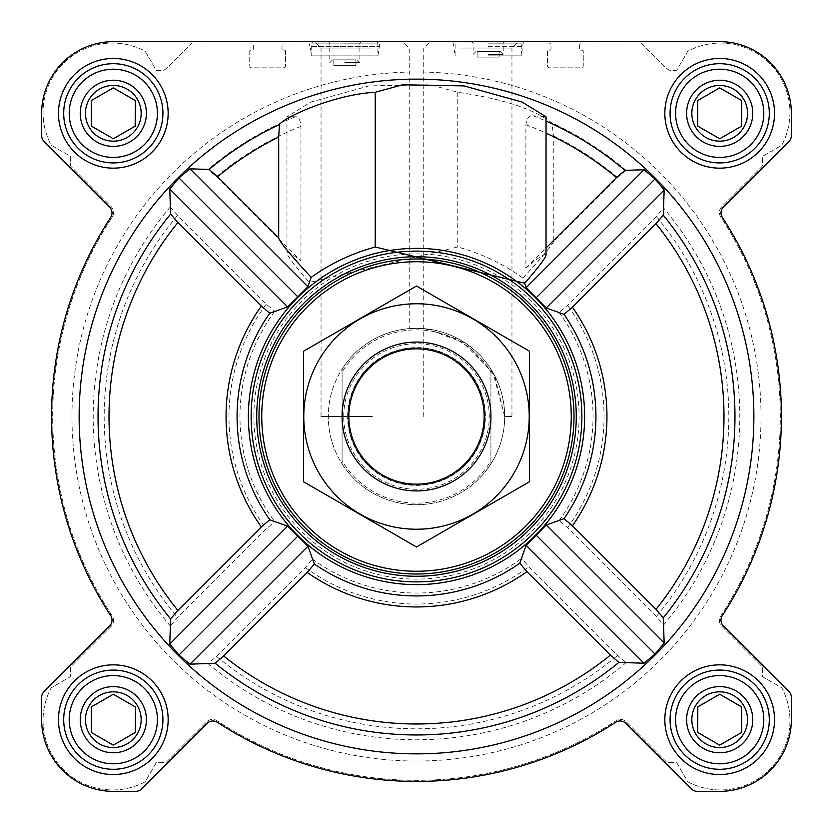 <?xml version="1.0" encoding="UTF-8"?>
<svg xmlns="http://www.w3.org/2000/svg" width="833" height="833" viewBox="0 0 833 833"><rect width="100%" height="100%" fill="white"/><g stroke="black" fill="none" stroke-linecap="round" stroke-linejoin="round"><path stroke-width="0.62" stroke-dasharray="4.17 3.12" d="M504.704 416.5L511.951 416.5L504.704 416.5L494.594 375.506L466.595 343.904L427.673 329.014L409.253 328.598L425.007 328.712L460.597 340.135L493.001 372.611L504.704 416.5M460.597 48.054L511.951 48.054L460.597 48.054M691.838 719.691A27.853 27.853 0 0 1 733.613 695.565A27.853 27.853 0 0 1 733.613 743.807A27.853 27.853 0 0 1 691.838 719.691A27.853 27.853 0 0 1 726.897 692.785A27.853 27.853 0 0 1 743.807 733.613A27.853 27.853 0 0 1 691.838 719.691A27.853 27.853 0 0 1 733.613 695.565A27.853 27.853 0 0 1 733.613 743.807A27.853 27.853 0 0 1 691.838 719.691M741.734 706.957L719.691 694.222L697.638 706.957L697.638 732.415L719.691 745.15L741.734 732.415L741.734 706.957L719.691 694.222L697.638 706.957L697.638 732.415L719.691 745.15L741.734 732.415L741.734 706.957L719.691 694.222L697.835 706.842M85.455 719.691A27.853 27.853 0 0 1 127.241 695.565A27.853 27.853 0 0 1 127.241 743.807A27.853 27.853 0 0 1 85.455 719.691A27.853 27.853 0 0 1 120.525 692.785A27.853 27.853 0 0 1 137.435 733.613A27.853 27.853 0 0 1 85.455 719.691A27.853 27.853 0 0 1 127.241 695.565A27.853 27.853 0 0 1 127.241 743.807A27.853 27.853 0 0 1 85.455 719.691M135.363 706.957L113.309 694.222L91.266 706.957L91.266 732.415L113.309 745.15L135.363 732.415L135.363 706.957L113.309 694.222L91.266 706.957L91.266 732.415L113.309 745.15L135.363 732.415L135.363 706.957L113.309 694.222L91.463 706.842M85.455 113.309A27.853 27.853 0 0 1 127.241 89.193A27.853 27.853 0 0 1 127.241 137.435A27.853 27.853 0 0 1 85.455 113.309A27.853 27.853 0 0 1 120.525 86.403A27.853 27.853 0 0 1 137.435 127.241A27.853 27.853 0 0 1 85.455 113.309A27.853 27.853 0 0 1 127.241 89.193A27.853 27.853 0 0 1 127.241 137.435A27.853 27.853 0 0 1 85.455 113.309M91.266 126.043L113.309 138.778L135.363 126.043L135.363 100.585L113.309 87.85L91.266 100.585L91.266 126.043L113.309 138.778L135.363 126.043L135.363 100.585L113.309 87.85L91.266 100.585L91.266 126.043L113.309 138.778L135.165 126.158M691.838 113.309A27.853 27.853 0 0 1 733.613 89.193A27.853 27.853 0 0 1 733.613 137.435A27.853 27.853 0 0 1 691.838 113.309A27.853 27.853 0 0 1 726.897 86.403A27.853 27.853 0 0 1 743.807 127.241A27.853 27.853 0 0 1 691.838 113.309A27.853 27.853 0 0 1 733.613 89.193A27.853 27.853 0 0 1 733.613 137.435A27.853 27.853 0 0 1 691.838 113.309M697.638 126.043L719.691 138.778L741.734 126.043L741.734 100.585L719.691 87.85L697.638 100.585L697.638 126.043L719.691 138.778L741.734 126.043L741.734 100.585L719.691 87.85L697.638 100.585L697.638 126.043L719.691 138.778L741.537 126.158M300.952 261.093L300.952 126.345C300.338 119.765 298.453 116.578 295.288 116.787L286.958 116.787L310.948 102.043L368.998 85.914L430.369 84.789L457.765 92.286C502.455 98.752 533.776 108.946 551.717 122.847L553.789 135.987L553.789 241.299L617.565 177.523L626.041 170.307L644.044 169.765L655.03 178.949L664.172 189.966L663.589 208.021L656.362 216.486L567.544 305.315L559.12 312.448L546.219 307.929L526.133 287.677L522.916 278.118C503.309 263.894 481.599 253.524 457.765 247.005L309.366 282.439L307.929 286.781L287.677 306.867L274.713 311.323L266.289 304.201L177.523 215.435L170.307 206.959L169.765 188.956L178.949 177.97L189.966 168.828L208.021 169.411L216.486 176.638L300.952 261.093C291.748 253.659 287.083 250.92 286.958 252.899C287.26 255.929 294.726 265.779 309.366 282.439M753.865 416.5A337.365 337.365 0 0 0 300.005 99.887A337.365 337.365 0 0 0 159.592 635.163A337.365 337.365 0 0 0 753.865 416.5M663.589 624.979L664.172 643.034L655.03 654.051L644.044 663.235L626.041 662.693L617.565 655.477L528.799 566.711L521.677 558.287L526.133 545.323L546.219 525.071L559.12 520.552L567.544 527.685L656.362 616.514L663.589 624.979A323.298 323.298 0 0 0 663.589 208.021M208.021 663.589L189.966 664.172L178.949 655.03L169.765 644.044L170.307 626.041L177.523 617.565L266.289 528.799L274.713 521.677L287.677 526.133L307.929 546.219L312.448 559.12L305.315 567.544L216.486 656.362L208.021 663.589A323.298 323.298 0 0 0 626.041 662.693M584.631 416.5A168.131 168.131 0 0 0 332.429 270.892A168.131 168.131 0 0 0 332.429 562.108A168.131 168.131 0 0 0 584.631 416.5M546.042 254.846C545.792 252.534 539.076 256.981 525.883 268.184L525.883 124.742C526.81 118.078 529.247 115.089 533.193 115.777L546.042 116.787M525.883 268.184L546.042 248.026M58.466 113.309A54.853 54.853 0 0 1 140.735 65.807A54.853 54.853 0 0 1 140.735 160.811A54.853 54.853 0 0 1 58.466 113.309A54.853 54.853 0 0 1 140.735 65.807A54.853 54.853 0 0 1 140.735 160.811A54.853 54.853 0 0 1 58.466 113.309A54.853 54.853 0 0 1 140.735 65.807A54.853 54.853 0 0 1 140.735 160.811A54.853 54.853 0 0 1 58.466 113.309M58.466 719.691A54.853 54.853 0 0 1 140.735 672.189A54.853 54.853 0 0 1 140.735 767.193A54.853 54.853 0 0 1 58.466 719.691A54.853 54.853 0 0 1 140.735 672.189A54.853 54.853 0 0 1 140.735 767.193A54.853 54.853 0 0 1 58.466 719.691A54.853 54.853 0 0 1 140.735 672.189A54.853 54.853 0 0 1 140.735 767.193A54.853 54.853 0 0 1 58.466 719.691M664.838 719.691A54.853 54.853 0 0 1 747.107 672.189A54.853 54.853 0 0 1 747.107 767.193A54.853 54.853 0 0 1 664.838 719.691A54.853 54.853 0 0 1 747.107 672.189A54.853 54.853 0 0 1 747.107 767.193A54.853 54.853 0 0 1 664.838 719.691A54.853 54.853 0 0 1 747.107 672.189A54.853 54.853 0 0 1 747.107 767.193A54.853 54.853 0 0 1 664.838 719.691M664.838 113.309A54.853 54.853 0 0 1 747.107 65.807A54.853 54.853 0 0 1 747.107 160.811A54.853 54.853 0 0 1 664.838 113.309A54.853 54.853 0 0 1 747.107 65.807A54.853 54.853 0 0 1 747.107 160.811A54.853 54.853 0 0 1 664.838 113.309A54.853 54.853 0 0 1 747.107 65.807A54.853 54.853 0 0 1 747.107 160.811A54.853 54.853 0 0 1 664.838 113.309M41.65 113.309L41.65 135.675A8.268 8.268 0 0 0 44.076 141.516L109.592 207.042A8.268 8.268 0 0 1 110.674 217.392A364.927 364.927 0 0 0 110.674 615.608A8.268 8.268 0 0 1 109.592 625.958L44.076 691.484A8.268 8.268 0 0 0 41.65 697.325L41.65 719.691A71.659 71.659 0 0 0 113.309 791.35L135.675 791.35A8.268 8.268 0 0 0 141.516 788.924L207.042 723.408A8.268 8.268 0 0 1 217.392 722.326A364.927 364.927 0 0 0 615.608 722.326A8.268 8.268 0 0 1 625.958 723.408L691.484 788.924A8.268 8.268 0 0 0 697.325 791.35L719.691 791.35A71.659 71.659 0 0 0 791.35 719.691L791.35 697.325A8.268 8.268 0 0 0 788.924 691.484L723.408 625.958A8.268 8.268 0 0 1 722.326 615.608A364.927 364.927 0 0 0 722.326 217.392A8.268 8.268 0 0 1 723.408 207.042L788.924 141.516A8.268 8.268 0 0 0 791.35 135.675L791.35 113.309A71.659 71.659 0 0 0 719.691 41.65L113.309 41.65A71.659 71.659 0 0 0 41.65 113.309L41.65 135.675A8.268 8.268 0 0 0 44.076 141.516L109.592 207.042A8.268 8.268 0 0 1 110.674 217.392A364.927 364.927 0 0 0 110.674 615.608A8.268 8.268 0 0 1 109.592 625.958L44.076 691.484A8.268 8.268 0 0 0 41.65 697.325L41.65 719.691A71.659 71.659 0 0 0 113.309 791.35L135.675 791.35A8.268 8.268 0 0 0 141.516 788.924L207.042 723.408A8.268 8.268 0 0 1 217.392 722.326A364.927 364.927 0 0 0 615.608 722.326A8.268 8.268 0 0 1 625.958 723.408L691.484 788.924A8.268 8.268 0 0 0 697.325 791.35L719.691 791.35A71.659 71.659 0 0 0 791.35 719.691L791.35 697.325A8.268 8.268 0 0 0 788.924 691.484L723.408 625.958A8.268 8.268 0 0 1 722.326 615.608A364.927 364.927 0 0 0 722.326 217.392A8.268 8.268 0 0 1 723.408 207.042L788.924 141.516A8.268 8.268 0 0 0 791.35 135.675L791.35 113.309A71.659 71.659 0 0 0 719.691 41.65L113.309 41.65A71.659 71.659 0 0 0 41.65 113.309A71.659 71.659 0 0 1 113.309 41.65M111.153 626.343L71.232 666.265A2.207 2.207 0 0 0 70.586 667.827L70.586 675.334A2.207 2.207 0 0 1 69.493 677.25L51.771 687.475A2.207 2.207 0 0 0 50.917 688.37A69.462 69.462 0 0 0 144.63 782.083A2.207 2.207 0 0 0 145.525 781.229L155.75 763.507A2.207 2.207 0 0 1 157.666 762.414L165.173 762.414A2.207 2.207 0 0 0 166.735 761.768L206.657 721.847A8.268 8.268 0 0 1 217.038 720.774A363.823 363.823 0 0 0 615.962 720.774A8.268 8.268 0 0 1 626.343 721.847L666.265 761.768A2.207 2.207 0 0 0 667.827 762.414L675.334 762.414A2.207 2.207 0 0 1 677.25 763.507L687.475 781.229A2.207 2.207 0 0 0 688.37 782.083A69.462 69.462 0 0 0 782.083 688.37A2.207 2.207 0 0 0 781.229 687.475L763.507 677.25A2.207 2.207 0 0 1 762.414 675.334L762.414 667.827A2.207 2.207 0 0 0 761.768 666.265L721.847 626.343A8.268 8.268 0 0 1 720.774 615.962A363.823 363.823 0 0 0 720.774 217.038A8.268 8.268 0 0 1 721.847 206.657L761.768 166.735A2.207 2.207 0 0 0 762.414 165.173L762.414 157.666A2.207 2.207 0 0 1 763.507 155.75L781.229 145.525A2.207 2.207 0 0 0 782.083 144.63A69.462 69.462 0 0 0 688.37 50.917A2.207 2.207 0 0 0 687.475 51.771L677.25 69.493A2.207 2.207 0 0 1 675.334 70.586L672.127 70.586A8.268 8.268 0 0 1 666.275 68.171L641.139 43.024L581.871 43.024A2.207 2.207 0 0 0 579.674 45.232L579.674 49.095A1.104 1.104 0 0 0 580.768 50.199L582.152 50.199A1.104 1.104 0 0 1 583.256 51.292L583.256 65.63A2.207 2.207 0 0 1 581.049 67.837L549.624 67.837A2.207 2.207 0 0 1 547.427 65.63L547.427 51.292A1.104 1.104 0 0 1 548.52 50.199L549.905 50.199A1.104 1.104 0 0 0 551.009 49.095L551.009 45.232A2.207 2.207 0 0 0 548.801 43.024L284.199 43.024A2.207 2.207 0 0 0 281.991 45.232L281.991 49.095A1.104 1.104 0 0 0 283.095 50.199L284.48 50.199A1.104 1.104 0 0 1 285.573 51.292L285.573 65.63A2.207 2.207 0 0 1 283.376 67.837L251.951 67.837A2.207 2.207 0 0 1 249.744 65.63L249.744 51.292A1.104 1.104 0 0 1 250.848 50.199L252.232 50.199A1.104 1.104 0 0 0 253.326 49.095L253.326 45.232A2.207 2.207 0 0 0 251.129 43.024L191.861 43.024L166.725 68.171A8.268 8.268 0 0 1 160.873 70.586L157.666 70.586A2.207 2.207 0 0 1 155.75 69.493L145.525 51.771A2.207 2.207 0 0 0 144.63 50.917A69.462 69.462 0 0 0 50.917 144.63A2.207 2.207 0 0 0 51.771 145.525L69.493 155.75A2.207 2.207 0 0 1 70.586 157.666L70.586 165.173A2.207 2.207 0 0 0 71.232 166.735L111.153 206.657A8.268 8.268 0 0 1 112.226 217.038A363.823 363.823 0 0 0 112.226 615.962A8.268 8.268 0 0 1 111.153 626.343L71.232 666.265A2.207 2.207 0 0 0 70.586 667.827L70.586 675.334A2.207 2.207 0 0 1 69.493 677.25L51.771 687.475A2.207 2.207 0 0 0 50.917 688.37A69.462 69.462 0 0 0 144.63 782.083A2.207 2.207 0 0 0 145.525 781.229L155.75 763.507A2.207 2.207 0 0 1 157.666 762.414L165.173 762.414A2.207 2.207 0 0 0 166.735 761.768L206.657 721.847A8.268 8.268 0 0 1 217.038 720.774A363.823 363.823 0 0 0 615.962 720.774A8.268 8.268 0 0 1 626.343 721.847L666.265 761.768A2.207 2.207 0 0 0 667.827 762.414L675.334 762.414A2.207 2.207 0 0 1 677.25 763.507L687.475 781.229A2.207 2.207 0 0 0 688.37 782.083A69.462 69.462 0 0 0 782.083 688.37A2.207 2.207 0 0 0 781.229 687.475L763.507 677.25A2.207 2.207 0 0 1 762.414 675.334L762.414 667.827A2.207 2.207 0 0 0 761.768 666.265L721.847 626.343A8.268 8.268 0 0 1 720.774 615.962A363.823 363.823 0 0 0 720.774 217.038A8.268 8.268 0 0 1 721.847 206.657L761.768 166.735A2.207 2.207 0 0 0 762.414 165.173L762.414 157.666A2.207 2.207 0 0 1 763.507 155.75L781.229 145.525A2.207 2.207 0 0 0 782.083 144.63A69.462 69.462 0 0 0 688.37 50.917A2.207 2.207 0 0 0 687.475 51.771L677.25 69.493A2.207 2.207 0 0 1 675.334 70.586L672.127 70.586A8.268 8.268 0 0 1 666.275 68.171L641.139 43.024L581.871 43.024A2.207 2.207 0 0 0 579.674 45.232L579.674 49.095A1.104 1.104 0 0 0 580.768 50.199L582.152 50.199A1.104 1.104 0 0 1 583.256 51.292L583.256 65.63A2.207 2.207 0 0 1 581.049 67.837L549.624 67.837A2.207 2.207 0 0 1 547.427 65.63L547.427 51.292A1.104 1.104 0 0 1 548.52 50.199L549.905 50.199A1.104 1.104 0 0 0 551.009 49.095L551.009 45.232A2.207 2.207 0 0 0 548.801 43.024L284.199 43.024A2.207 2.207 0 0 0 281.991 45.232L281.991 49.095A1.104 1.104 0 0 0 283.095 50.199L284.48 50.199A1.104 1.104 0 0 1 285.573 51.292L285.573 65.63A2.207 2.207 0 0 1 283.376 67.837L251.951 67.837A2.207 2.207 0 0 1 249.744 65.63L249.744 51.292A1.104 1.104 0 0 1 250.848 50.199L252.232 50.199A1.104 1.104 0 0 0 253.326 49.095L253.326 45.232A2.207 2.207 0 0 0 251.129 43.024L191.861 43.024L166.725 68.171A8.268 8.268 0 0 1 160.873 70.586L157.666 70.586A2.207 2.207 0 0 1 155.75 69.493L145.525 51.771A2.207 2.207 0 0 0 144.63 50.917A69.462 69.462 0 0 0 50.917 144.63A2.207 2.207 0 0 0 51.771 145.525L69.493 155.75A2.207 2.207 0 0 1 70.586 157.666L70.586 165.173A2.207 2.207 0 0 0 71.232 166.735L111.153 206.657A8.268 8.268 0 0 1 112.226 217.038A363.823 363.823 0 0 0 112.226 615.962A8.268 8.268 0 0 1 111.153 626.343M344.841 41.65L309.553 41.65L344.841 41.65M460.597 41.65L402.839 41.65L460.597 41.65M41.65 135.675A8.268 8.268 0 0 0 44.076 141.516L109.592 207.042M110.674 217.392A364.927 364.927 0 0 0 110.674 615.608M44.076 691.484A8.268 8.268 0 0 0 41.65 697.325M41.65 719.691A71.659 71.659 0 0 0 113.309 791.35M135.675 791.35A8.268 8.268 0 0 0 141.516 788.924L207.042 723.408M217.392 722.326A364.927 364.927 0 0 0 615.608 722.326M691.484 788.924A8.268 8.268 0 0 0 697.325 791.35M719.691 791.35A71.659 71.659 0 0 0 791.35 719.691M791.35 697.325A8.268 8.268 0 0 0 788.924 691.484L723.408 625.958M723.408 207.042A8.268 8.268 0 0 0 722.326 217.392M788.924 141.516A8.268 8.268 0 0 0 791.35 135.675M791.35 113.309A71.659 71.659 0 0 0 719.691 41.65M511.951 416.5L511.951 48.054L518.355 41.65L402.839 41.65L409.253 48.054L409.253 328.598M377.089 41.65L377.911 43.087L377.911 55.873L380.119 41.65L309.553 41.65L309.553 44.961L380.119 44.961L309.553 44.961L310.105 46.45L379.577 46.45L310.105 46.45L311.761 55.873L377.911 55.873L311.761 55.873L311.761 43.087L377.911 43.087L311.761 43.087L312.594 41.65M488.159 41.65L523.447 41.65L488.159 41.65M372.403 41.65L430.161 41.65L372.403 41.65M251.129 416.5A165.371 165.371 0 0 1 499.186 273.276A165.371 165.371 0 0 1 499.186 559.724A165.371 165.371 0 0 1 251.129 416.5A165.371 165.371 0 0 0 416.5 581.871A165.371 165.371 0 0 0 581.871 416.5A165.371 165.371 0 0 0 416.5 251.129A165.371 165.371 0 0 0 251.129 416.5A165.371 165.371 0 0 1 499.186 273.276A165.371 165.371 0 0 1 499.186 559.724A165.371 165.371 0 0 1 251.129 416.5M287.677 526.133L169.765 644.044M307.929 546.219L189.966 664.172M297.798 536.181L178.949 655.03M644.044 169.765L526.133 287.677M655.03 178.949L536.181 297.798M664.172 189.966L546.219 307.929M522.916 278.118C540.419 259.209 550.717 246.932 553.789 241.299M526.133 545.323L644.044 663.235M546.219 525.071L664.172 643.034M536.181 535.202L655.03 654.051M169.765 188.956L287.677 306.867M178.949 177.97L297.798 296.819M189.966 168.828L307.929 286.781M342.082 372.132L342.082 369.165A88.204 88.204 0 0 0 328.296 416.5A88.204 88.204 0 0 1 460.597 340.114A88.204 88.204 0 0 1 460.597 492.886A88.204 88.204 0 0 1 328.296 416.5A88.204 88.204 0 0 1 460.597 340.114A88.204 88.204 0 0 1 460.597 492.886A88.204 88.204 0 0 1 328.296 416.5A88.204 88.204 0 0 1 460.597 340.114A88.204 88.204 0 0 1 460.597 492.886A88.204 88.204 0 0 1 328.296 416.5A88.204 88.204 0 0 0 342.082 463.835L342.082 372.132A86.642 86.642 0 0 1 490.918 372.132L490.918 460.868A86.642 86.642 0 0 1 342.082 460.868M344.841 59.841L332.544 59.841L344.841 59.841M333.814 59.841L355.858 59.841L333.814 59.841L333.814 65.349L355.858 65.349L355.858 59.841L355.858 65.349L333.814 65.349L333.814 59.841M344.841 62.6L359.887 62.6L344.841 62.6M344.841 43.139L359.887 43.139L344.841 43.139M670.076 113.309A49.616 49.616 0 0 1 744.494 70.347A49.616 49.616 0 0 1 744.494 156.281A49.616 49.616 0 0 1 670.076 113.309A49.616 49.616 0 0 1 744.494 70.347A49.616 49.616 0 0 1 744.494 156.281A49.616 49.616 0 0 1 670.076 113.309A49.616 49.616 0 0 1 744.494 70.347A49.616 49.616 0 0 1 744.494 156.281A49.616 49.616 0 0 1 670.076 113.309M670.076 719.691A49.616 49.616 0 0 1 744.494 676.719A49.616 49.616 0 0 1 744.494 762.653A49.616 49.616 0 0 1 670.076 719.691A49.616 49.616 0 0 1 744.494 676.719A49.616 49.616 0 0 1 744.494 762.653A49.616 49.616 0 0 1 670.076 719.691A49.616 49.616 0 0 1 744.494 676.719A49.616 49.616 0 0 1 744.494 762.653A49.616 49.616 0 0 1 670.076 719.691M63.704 719.691A49.616 49.616 0 0 1 138.122 676.719A49.616 49.616 0 0 1 138.122 762.653A49.616 49.616 0 0 1 63.704 719.691A49.616 49.616 0 0 1 138.122 676.719A49.616 49.616 0 0 1 138.122 762.653A49.616 49.616 0 0 1 63.704 719.691A49.616 49.616 0 0 1 138.122 676.719A49.616 49.616 0 0 1 138.122 762.653A49.616 49.616 0 0 1 63.704 719.691M63.704 113.309A49.616 49.616 0 0 1 138.122 70.347A49.616 49.616 0 0 1 138.122 156.281A49.616 49.616 0 0 1 63.704 113.309A49.616 49.616 0 0 1 138.122 70.347A49.616 49.616 0 0 1 138.122 156.281A49.616 49.616 0 0 1 63.704 113.309A49.616 49.616 0 0 1 138.122 70.347A49.616 49.616 0 0 1 138.122 156.281A49.616 49.616 0 0 1 63.704 113.309M253.878 416.5A162.622 162.622 0 0 1 497.811 275.671A162.622 162.622 0 0 1 497.811 557.329A162.622 162.622 0 0 1 253.878 416.5M457.765 92.286L457.765 247.005M372.403 48.054L321.049 48.054L372.403 48.054M372.403 416.5L321.049 416.5L372.403 416.5M488.159 44.961L523.447 44.961L488.159 44.961M488.159 55.873L521.239 55.873L488.159 55.873M488.159 51.573L500.456 51.573L488.159 51.573M477.142 51.573L499.186 51.573L477.142 51.573L477.142 57.081L499.186 57.081L499.186 51.573L499.186 57.081L477.142 57.081L477.142 51.573M488.159 54.332L503.205 54.332L488.159 54.332M488.159 43.139L503.205 43.139L488.159 43.139M488.159 43.087L521.239 43.087L488.159 43.087M675.584 113.309A44.097 44.097 0 0 1 741.734 75.116A44.097 44.097 0 0 1 741.734 151.502A44.097 44.097 0 0 1 675.584 113.309M686.611 113.309A33.07 33.07 0 0 1 736.226 84.664A33.07 33.07 0 0 1 736.226 141.954A33.07 33.07 0 0 1 686.611 113.309M69.212 113.309A44.097 44.097 0 0 1 135.363 75.116A44.097 44.097 0 0 1 135.363 151.502A44.097 44.097 0 0 1 69.212 113.309M80.239 113.309A33.07 33.07 0 0 1 129.854 84.664A33.07 33.07 0 0 1 129.854 141.954A33.07 33.07 0 0 1 80.239 113.309M69.212 719.691A44.097 44.097 0 0 1 135.363 681.498A44.097 44.097 0 0 1 135.363 757.884A44.097 44.097 0 0 1 69.212 719.691M80.239 719.691A33.07 33.07 0 0 1 129.854 691.046A33.07 33.07 0 0 1 129.854 748.336A33.07 33.07 0 0 1 80.239 719.691M675.584 719.691A44.097 44.097 0 0 1 741.734 681.498A44.097 44.097 0 0 1 741.734 757.884A44.097 44.097 0 0 1 675.584 719.691M686.611 719.691A33.07 33.07 0 0 1 736.226 691.046A33.07 33.07 0 0 1 736.226 748.336A33.07 33.07 0 0 1 686.611 719.691M741.734 100.585L719.691 87.85L697.638 100.585M135.363 100.585L113.309 87.85L91.266 100.585M91.266 732.415L113.309 745.15L135.363 732.415M697.638 732.415L719.691 745.15L741.734 732.415M71.971 416.5A344.529 344.529 0 0 1 588.764 118.13A344.529 344.529 0 0 1 588.764 714.87A344.529 344.529 0 0 1 71.971 416.5A344.529 344.529 0 0 1 588.764 118.13A344.529 344.529 0 0 1 588.764 714.87A344.529 344.529 0 0 1 71.971 416.5A344.529 344.529 0 0 1 588.764 118.13A344.529 344.529 0 0 1 588.764 714.87A344.529 344.529 0 0 1 71.971 416.5A344.529 344.529 0 0 1 588.764 118.13A344.529 344.529 0 0 1 588.764 714.87A344.529 344.529 0 0 1 71.971 416.5M490.918 460.868L490.918 463.835A88.204 88.204 0 0 1 342.082 463.835L342.082 369.165A88.204 88.204 0 0 1 490.918 369.165L490.918 372.132M490.918 463.835A88.204 88.204 0 0 0 490.918 369.165L490.918 463.835M342.082 416.5A74.418 74.418 0 0 1 453.714 352.047A74.418 74.418 0 0 1 453.714 480.953A74.418 74.418 0 0 1 342.082 416.5M347.871 416.5A68.629 68.629 0 0 1 450.82 357.065A68.629 68.629 0 0 1 450.82 475.935A68.629 68.629 0 0 1 347.871 416.5A68.629 68.629 0 0 1 450.82 357.065A68.629 68.629 0 0 1 450.82 475.935A68.629 68.629 0 0 1 347.871 416.5A68.629 68.629 0 0 1 450.82 357.065A68.629 68.629 0 0 1 450.82 475.935A68.629 68.629 0 0 1 347.871 416.5M416.5 342.082A74.418 74.418 0 0 1 480.953 453.714A74.418 74.418 0 0 1 352.047 453.714A74.418 74.418 0 0 1 416.5 342.082A74.418 74.418 0 0 1 480.953 453.714A74.418 74.418 0 0 1 352.047 453.714A74.418 74.418 0 0 1 416.5 342.082M303.493 481.745L303.493 351.255L416.5 286.011L529.507 351.255L529.507 481.745L416.5 546.989L303.493 481.745M416.5 303.774A112.726 112.726 0 0 1 514.128 472.863A112.726 112.726 0 0 1 318.872 472.863A112.726 112.726 0 0 1 416.5 303.774M416.5 348.048A68.452 68.452 0 0 1 475.778 450.726A68.452 68.452 0 0 1 357.222 450.726A68.452 68.452 0 0 1 416.5 348.048A68.452 68.452 0 0 1 475.778 450.726A68.452 68.452 0 0 1 357.222 450.726A68.452 68.452 0 0 1 416.5 348.048M617.565 177.523A312.313 312.313 0 0 0 553.789 135.987M626.041 170.307A323.298 323.298 0 0 0 551.717 122.847M170.307 206.959A323.298 323.298 0 0 0 170.307 626.041M295.288 116.787A323.298 323.298 0 0 0 208.021 169.411M312.448 559.12A176.544 176.544 0 0 0 521.677 558.287M274.713 311.323A176.544 176.544 0 0 0 274.713 521.677M559.12 520.552A176.544 176.544 0 0 0 559.12 312.448M300.952 126.345A312.313 312.313 0 0 0 216.486 176.638M533.193 115.777A322.569 322.569 0 0 1 546.042 121.087M525.883 124.742A311.584 311.584 0 0 1 546.042 133.113M266.289 304.201A187.55 187.55 0 0 0 266.289 528.799M177.523 215.435A312.313 312.313 0 0 0 177.523 617.565M567.544 527.685A187.55 187.55 0 0 0 567.544 305.315M656.362 616.514A312.313 312.313 0 0 0 656.362 216.486M305.315 567.544A187.55 187.55 0 0 0 528.799 566.711M216.486 656.362A312.313 312.313 0 0 0 617.565 655.477M488.159 46.45L522.895 46.45L488.159 46.45M343.737 416.5A72.763 72.763 0 0 1 452.881 353.484A72.763 72.763 0 0 1 452.881 479.516A72.763 72.763 0 0 1 343.737 416.5M347.621 416.5A68.879 68.879 0 0 1 450.945 356.847A68.879 68.879 0 0 1 450.945 476.153A68.879 68.879 0 0 1 347.621 416.5M332.544 59.841L329.795 62.6L329.795 43.139L328.296 41.65M357.128 59.841L359.887 62.6L359.887 43.139L361.376 41.65M286.958 116.787L286.958 252.899M423.747 416.5L423.747 48.054L430.161 41.65M321.049 416.5L321.049 48.054L314.645 41.65M452.881 41.65L455.089 55.873L455.089 43.087L455.911 41.65M523.447 41.65L521.239 55.873L521.239 43.087L520.406 41.65M475.872 51.573L473.113 54.332L473.113 43.139L471.624 41.65M500.456 51.573L503.205 54.332L503.205 43.139L504.704 41.65"/><path stroke-width="1.25" d="M618.898 662.381L644.044 663.235L655.03 654.051L664.172 643.034L663.255 617.826L656.008 609.329L572.458 525.79L564.024 518.636L546.219 525.071L526.133 545.323L519.782 563.223L526.925 571.657L610.412 655.134L618.898 662.381A318.477 318.477 0 0 1 215.174 663.255L223.671 656.008L307.21 572.458L314.364 564.024L307.929 546.219L287.677 526.133L269.777 519.782L261.343 526.925L177.866 610.412L170.619 618.898L169.765 644.044L178.949 655.03L189.966 664.172L215.174 663.255M753.865 416.5A337.365 337.365 0 0 0 247.817 124.336A337.365 337.365 0 0 0 247.817 708.664A337.365 337.365 0 0 0 753.865 416.5M524.675 283.21C538.649 267.226 545.761 257.782 546.042 254.846L546.042 116.787L522.083 102.043L464.023 85.914L402.662 84.779L375.235 92.286C335.418 94.181 284.99 116.693 279.461 124.492L278.691 137.049L278.691 237.811L217.559 176.69L209.083 169.453L189.966 168.828L178.949 177.97L169.765 188.956L170.619 214.102L177.866 222.588L261.343 306.075L269.777 313.218L287.677 306.867L307.929 286.781L311.167 277.337C330.576 263.478 351.932 253.367 375.235 247.005L524.675 283.21L526.133 287.677L546.219 307.929L564.024 314.364L572.458 307.21L656.008 223.671L663.255 215.174L664.172 189.966L655.03 178.949L644.044 169.765L624.969 170.349L616.503 177.575L546.042 248.026M279.024 513.284A168.131 168.131 0 0 0 584.631 416.5A168.131 168.131 0 0 0 365.739 256.21A168.131 168.131 0 0 0 279.024 513.284M375.235 92.286L375.235 247.005M58.466 113.309A54.853 54.853 0 0 1 140.735 65.807A54.853 54.853 0 0 1 140.735 160.811A54.853 54.853 0 0 1 58.466 113.309M58.466 719.691A54.853 54.853 0 0 1 140.735 672.189A54.853 54.853 0 0 1 140.735 767.193A54.853 54.853 0 0 1 58.466 719.691M664.838 719.691A54.853 54.853 0 0 1 747.107 672.189A54.853 54.853 0 0 1 747.107 767.193A54.853 54.853 0 0 1 664.838 719.691M664.838 113.309A54.853 54.853 0 0 1 747.107 65.807A54.853 54.853 0 0 1 747.107 160.811A54.853 54.853 0 0 1 664.838 113.309M41.65 113.309L41.65 135.675A8.268 8.268 0 0 0 44.076 141.516L109.592 207.042A8.268 8.268 0 0 1 110.674 217.392A364.927 364.927 0 0 0 110.674 615.608A8.268 8.268 0 0 1 109.592 625.958L44.076 691.484A8.268 8.268 0 0 0 41.65 697.325L41.65 719.691A71.659 71.659 0 0 0 113.309 791.35L135.675 791.35A8.268 8.268 0 0 0 141.516 788.924L207.042 723.408A8.268 8.268 0 0 1 217.392 722.326A364.927 364.927 0 0 0 615.608 722.326A8.268 8.268 0 0 1 625.958 723.408L691.484 788.924A8.268 8.268 0 0 0 697.325 791.35L719.691 791.35A71.659 71.659 0 0 0 791.35 719.691L791.35 697.325A8.268 8.268 0 0 0 788.924 691.484L723.408 625.958A8.268 8.268 0 0 1 722.326 615.608A364.927 364.927 0 0 0 722.326 217.392A8.268 8.268 0 0 1 723.408 207.042L788.924 141.516A8.268 8.268 0 0 0 791.35 135.675L791.35 113.309A71.659 71.659 0 0 0 719.691 41.65L113.309 41.65A71.659 71.659 0 0 0 41.65 113.309L41.65 135.675M110.674 217.392A8.268 8.268 0 0 0 109.592 207.042M44.076 691.484L109.592 625.958A8.268 8.268 0 0 0 110.674 615.608M41.65 697.325L41.65 719.691M113.309 791.35L135.675 791.35M217.392 722.326A8.268 8.268 0 0 0 207.042 723.408M691.484 788.924L625.958 723.408A8.268 8.268 0 0 0 615.608 722.326M697.325 791.35L719.691 791.35M791.35 719.691L791.35 697.325M722.326 217.392A364.927 364.927 0 0 1 722.326 615.608A8.268 8.268 0 0 0 723.408 625.958M723.408 207.042L788.924 141.516M791.35 135.675L791.35 113.309M719.691 41.65L518.355 41.65M402.839 41.65L380.119 41.65M309.553 41.65L113.309 41.65M644.044 169.765L526.133 287.677M664.172 189.966L546.219 307.929M655.03 178.949L536.181 297.798M287.677 526.133L169.765 644.044M297.798 536.181L178.949 655.03M307.929 546.219L189.966 664.172M311.167 277.337C290.353 254.877 279.524 241.705 278.691 237.811M189.966 168.828L307.929 286.781M178.949 177.97L297.798 296.819M169.765 188.956L287.677 306.867M526.133 545.323L644.044 663.235M536.181 535.202L655.03 654.051M546.219 525.071L664.172 643.034M261.749 416.5A154.751 154.751 0 0 1 493.875 282.481A154.751 154.751 0 0 1 493.875 550.519A154.751 154.751 0 0 1 261.749 416.5M258.99 416.5A157.51 157.51 0 0 1 495.25 280.096A157.51 157.51 0 0 1 495.25 552.904A157.51 157.51 0 0 1 258.99 416.5M256.731 416.5A159.769 159.769 0 0 1 496.385 278.139A159.769 159.769 0 0 1 496.385 554.861A159.769 159.769 0 0 1 256.731 416.5M251.129 416.5A165.371 165.371 0 0 1 499.186 273.276A165.371 165.371 0 0 1 499.186 559.724A165.371 165.371 0 0 1 251.129 416.5M675.584 113.309A44.097 44.097 0 0 1 741.734 75.116A44.097 44.097 0 0 1 741.734 151.502A44.097 44.097 0 0 1 675.584 113.309M686.611 113.309A33.07 33.07 0 0 1 736.226 84.664A33.07 33.07 0 0 1 736.226 141.954A33.07 33.07 0 0 1 686.611 113.309M670.076 113.309A49.616 49.616 0 0 1 744.494 70.347A49.616 49.616 0 0 1 744.494 156.281A49.616 49.616 0 0 1 670.076 113.309M69.212 113.309A44.097 44.097 0 0 1 135.363 75.116A44.097 44.097 0 0 1 135.363 151.502A44.097 44.097 0 0 1 69.212 113.309M80.239 113.309A33.07 33.07 0 0 1 129.854 84.664A33.07 33.07 0 0 1 129.854 141.954A33.07 33.07 0 0 1 80.239 113.309M63.704 113.309A49.616 49.616 0 0 1 138.122 70.347A49.616 49.616 0 0 1 138.122 156.281A49.616 49.616 0 0 1 63.704 113.309M69.212 719.691A44.097 44.097 0 0 1 135.363 681.498A44.097 44.097 0 0 1 135.363 757.884A44.097 44.097 0 0 1 69.212 719.691M80.239 719.691A33.07 33.07 0 0 1 129.854 691.046A33.07 33.07 0 0 1 129.854 748.336A33.07 33.07 0 0 1 80.239 719.691M63.704 719.691A49.616 49.616 0 0 1 138.122 676.719A49.616 49.616 0 0 1 138.122 762.653A49.616 49.616 0 0 1 63.704 719.691M675.584 719.691A44.097 44.097 0 0 1 741.734 681.498A44.097 44.097 0 0 1 741.734 757.884A44.097 44.097 0 0 1 675.584 719.691M686.611 719.691A33.07 33.07 0 0 1 736.226 691.046A33.07 33.07 0 0 1 736.226 748.336A33.07 33.07 0 0 1 686.611 719.691M670.076 719.691A49.616 49.616 0 0 1 744.494 676.719A49.616 49.616 0 0 1 744.494 762.653A49.616 49.616 0 0 1 670.076 719.691M691.838 113.309A27.853 27.853 0 0 1 733.613 89.193A27.853 27.853 0 0 1 733.613 137.435A27.853 27.853 0 0 1 691.838 113.309M697.638 100.585L697.638 126.043L719.691 138.778L741.734 126.043L741.734 100.585L719.691 87.85L697.638 100.585L697.638 126.043M741.537 126.158L741.734 100.585M691.838 719.691A27.853 27.853 0 0 1 733.613 695.565A27.853 27.853 0 0 1 733.613 743.807A27.853 27.853 0 0 1 691.838 719.691M697.835 706.842L697.638 732.415L719.691 745.15L741.734 732.415L741.734 706.957L719.691 694.222L697.638 706.957L697.638 732.415M85.455 719.691A27.853 27.853 0 0 1 127.241 695.565A27.853 27.853 0 0 1 127.241 743.807A27.853 27.853 0 0 1 85.455 719.691M91.463 706.842L91.266 732.415L113.309 745.15L135.363 732.415L135.363 706.957L113.309 694.222L91.266 706.957L91.266 732.415M85.455 113.309A27.853 27.853 0 0 1 127.241 89.193A27.853 27.853 0 0 1 127.241 137.435A27.853 27.853 0 0 1 85.455 113.309M91.266 100.585L91.266 126.043L113.309 138.778L135.363 126.043L135.363 100.585L113.309 87.85L91.266 100.585L91.266 126.043M135.165 126.158L135.363 100.585M135.363 732.415L135.363 706.957M741.734 732.415L741.734 706.957M348.85 416.5A67.65 67.65 0 0 1 450.33 357.909A67.65 67.65 0 0 1 450.33 475.091A67.65 67.65 0 0 1 348.85 416.5M342.082 416.5A74.418 74.418 0 0 1 453.714 352.047A74.418 74.418 0 0 1 453.714 480.953A74.418 74.418 0 0 1 342.082 416.5M416.5 303.774A112.726 112.726 0 0 1 514.128 472.863A112.726 112.726 0 0 1 318.872 472.863A112.726 112.726 0 0 1 416.5 303.774M529.507 481.745L529.507 351.255L416.5 286.011L303.493 351.255L303.493 481.745L416.5 546.989L529.507 481.745M663.255 617.826A318.477 318.477 0 0 0 663.255 215.174M546.042 121.087A322.569 322.569 0 0 1 624.969 170.349M209.083 169.453A322.569 322.569 0 0 1 279.461 124.492M170.619 214.102A318.477 318.477 0 0 0 170.619 618.898M314.364 564.024A179.428 179.428 0 0 0 519.782 563.223M564.024 518.636A179.428 179.428 0 0 0 564.024 314.364M269.777 313.218A179.428 179.428 0 0 0 269.777 519.782M217.559 176.69A311.584 311.584 0 0 1 278.691 137.049M546.042 133.113A311.584 311.584 0 0 1 616.503 177.575M177.866 222.588A307.492 307.492 0 0 0 177.866 610.412M261.343 306.075A190.434 190.434 0 0 0 261.343 526.925M656.008 609.329A307.492 307.492 0 0 0 656.008 223.671M572.458 525.79A190.434 190.434 0 0 0 572.458 307.21M223.671 656.008A307.492 307.492 0 0 0 610.412 655.134M307.21 572.458A190.434 190.434 0 0 0 526.925 571.657"/></g></svg>
